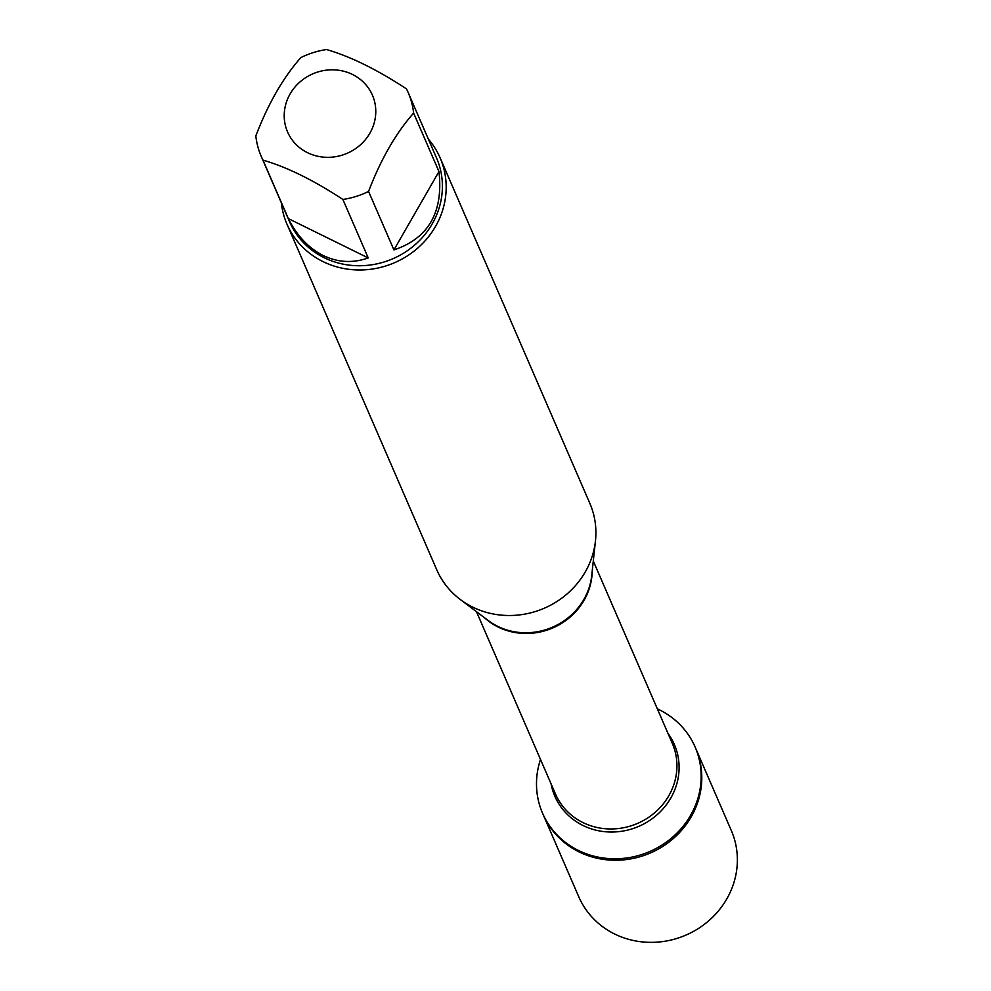 <?xml version="1.0" encoding="UTF-8"?>
<svg xmlns="http://www.w3.org/2000/svg" width="991" height="991" viewBox="0 0 991 991"><rect width="100%" height="100%" fill="white"/><g stroke="black" fill="none" stroke-linecap="round" stroke-linejoin="round"><path stroke-width="1.49" d="M657.33 708.838A83.157 77.843 156.6 0 1 659.275 709.754A83.157 77.843 156.6 0 1 695.125 747.028A83.157 77.843 156.6 0 1 649.774 851.517A83.157 77.843 156.6 0 1 542.535 813.165A83.157 77.843 156.6 0 1 540.504 759.465M695.125 747.028L731.333 830.594A83.157 77.843 -23.4 0 1 709.42 920.181A83.157 77.843 -23.4 0 1 614.593 933.993A83.157 77.843 -23.4 0 1 578.744 896.719L543.167 814.614A83.157 77.843 -23.4 0 0 650.406 852.978A83.157 77.843 -23.4 0 0 695.756 748.49A83.157 77.843 156.6 0 1 673.83 838.076A83.157 77.843 156.6 0 1 579.017 851.888A83.157 77.843 156.6 0 1 543.167 814.614L542.535 813.165M371.402 93.005A46.243 43.282 -23.4 0 0 298.811 82.996A46.243 43.282 -23.4 0 0 307.495 152.676A46.243 43.282 -23.4 0 0 361.17 144.141A46.243 43.282 -23.4 0 0 371.402 93.005M406.459 88.88C377.162 69.618 350.529 56.512 326.572 49.55A80.11 74.982 -23.4 0 0 300.88 57.577C283.203 77.546 268.177 103.659 255.827 135.916A80.11 74.982 -23.4 0 0 261.228 156.355A80.11 74.982 -23.4 0 0 262.987 160.121C286.956 167.083 313.59 180.189 342.886 199.451A80.11 74.982 -23.4 0 0 368.565 191.424C380.916 159.167 395.942 133.054 413.619 113.085A80.11 74.982 -23.4 0 0 408.23 92.646A80.11 74.982 -23.4 0 0 406.459 88.88M408.23 92.646L436.585 158.077A80.11 74.982 156.6 0 1 415.464 244.381A80.11 74.982 156.6 0 1 324.119 257.685A80.11 74.982 156.6 0 1 289.583 221.786L261.228 156.355M262.987 160.121L288.344 218.602C296.99 235.833 308.597 248.134 323.177 255.505C337.844 262.541 352.87 263.346 368.231 257.945L342.886 199.451M368.565 191.424L393.923 249.918C428.471 238.373 443.485 212.247 438.976 171.567L413.619 113.085M286.981 224.189L436.721 569.714A83.442 78.103 -23.4 0 0 460.233 599.456A83.442 78.103 -23.4 0 0 472.695 607.111A83.442 78.103 -23.4 0 0 595.467 540.851A83.442 78.103 -23.4 0 0 589.843 503.354L440.115 157.829A83.442 78.103 156.6 0 1 418.115 247.738A83.442 78.103 156.6 0 1 322.967 261.587A83.442 78.103 156.6 0 1 286.981 224.189A83.442 78.103 156.6 0 1 281.357 202.796M428.347 139.087A83.442 78.103 156.6 0 1 440.115 157.829M438.976 171.567L393.923 249.918M368.231 257.945L288.344 218.602M460.233 599.456L488.129 620.465A63.919 59.832 -23.4 0 0 497.68 626.337A63.919 59.832 -23.4 0 0 591.726 575.573L595.467 540.851M592.209 571.051A63.672 59.596 156.6 0 1 552.879 627.898A63.672 59.596 156.6 0 1 484.5 617.727M476.46 611.67L555.48 794.026A63.672 59.596 -23.4 0 0 637.597 823.397A63.672 59.596 -23.4 0 0 672.319 743.399L593.287 561.042M667.959 733.352A65.121 60.959 156.6 0 1 638.861 826.333A65.121 60.959 156.6 0 1 551.12 783.98"/></g></svg>
